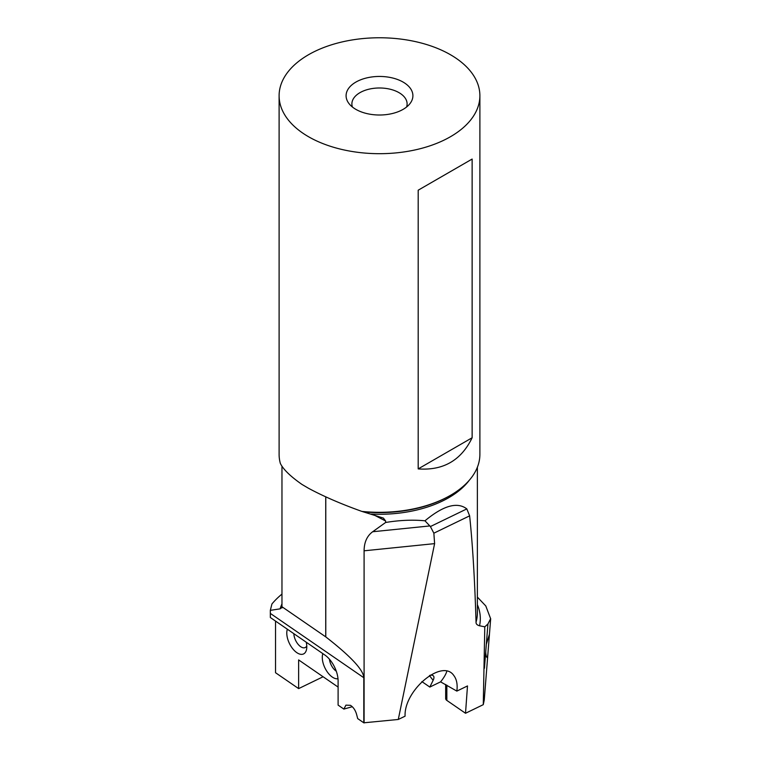 <?xml version="1.0" encoding="UTF-8"?>
<svg xmlns="http://www.w3.org/2000/svg" width="761" height="761" viewBox="0 0 761 761"><rect width="100%" height="100%" fill="white"/><g stroke="black" fill="none" stroke-linecap="round" stroke-linejoin="round"><path stroke-width="1.14" d="M279.106 95.734A100.395 57.96 180 0 1 341.08 42.178A100.395 57.96 180 0 1 450.483 54.744A100.395 57.96 180 0 1 479.887 95.734A100.395 57.96 180 0 1 417.913 149.28A100.395 57.96 180 0 1 308.509 136.714A100.395 57.96 180 0 1 279.106 95.734L279.106 454.355A100.395 57.96 0 0 0 280.352 463.449C283.311 469.442 290.512 476.434 301.974 484.434L308.509 488.277C323.463 496.324 341.261 504.039 361.884 511.411L383.401 518.098L385.618 521L385.618 522.484C399.506 520.191 412.624 519.63 424.971 520.8C443.311 505.57 457.256 501.604 466.816 508.9L469.632 515.844C472.629 544.486 474.769 579.93 476.044 622.165C475.92 623.906 477.09 625.114 479.554 625.789L484.795 626.807L487.925 624.01L490.617 618.664L485.784 605.946L477.375 597.1M281.97 594.084A119.22 68.832 0 0 0 271.924 603.987L270.326 610.36L280.115 608.848A100.823 58.207 180 0 1 281.97 603.892M484.795 626.807L483.264 704.667L484.253 700.006L489.447 634.227L486.327 644.272L487.925 624.01M486.85 657.361L487.468 656.762C486.602 658.027 486.013 656.429 485.718 651.968L486.327 644.272M487.468 656.762L487.915 653.661M323.102 676.757L298.635 688.61L275.539 672.724L275.539 621.081M298.635 688.61L298.635 659.92L338.103 687.078M287.354 629.214A15.562 8.171 -115.8 0 0 286.783 633.038A15.562 8.171 -115.8 0 0 295.981 652.034A15.562 8.171 -115.8 0 0 306.664 648.753A15.562 8.171 -115.8 0 0 306.788 646.802A15.562 8.171 -115.8 0 0 306.226 642.198M322.845 653.632A15.562 8.171 -115.8 0 0 322.284 657.466A15.562 8.171 -115.8 0 0 327.649 672.42A15.562 8.171 -115.8 0 0 337.989 678.707M352.286 706.712L343.877 709.09L338.103 705.114L338.103 680.933A20.585 10.797 -115.8 0 0 324.871 655.031L270.345 617.513L270.326 610.36M270.345 613.414L363.806 677.718C363.511 670.013 350.831 656.401 325.784 636.9L281.97 606.745L282.093 607.868M282.084 607.307L280.115 608.848M469.632 515.844L433.856 533.185L434.607 543.63L398.279 719.468L405.08 716.177C403.863 690.256 442.35 658.179 453.832 675.549C456.362 678.869 457.437 683.321 457.076 688.933L456.847 691.102L467.492 685.937L465.513 713.266L483.264 704.667M446.831 671.202A33.884 10.939 -38 0 1 445.623 674.275A33.884 10.939 -38 0 1 440.581 681.856L456.847 691.102M429.451 675.625L433.133 680.324L429.822 687.069L440.581 681.856M433.133 680.324A17.57 5.669 142 0 0 433.513 676.034A17.57 5.669 142 0 0 430.098 675.226M429.822 687.069L421.87 681.599M363.806 677.718L363.806 722.807L398.279 719.468M363.806 722.807L357.68 718.584L356.567 714.294C355.339 710.099 353.294 707.102 350.421 705.314L345.922 705.152L343.877 709.09M385.618 522.484L372.662 531.749C367.03 535.906 364.177 542.26 364.091 550.812L364.091 722.95M281.97 606.745L281.97 466.246M433.856 533.185L430.403 526.545L424.971 520.8M361.884 511.411A100.395 57.96 0 0 0 450.483 495.335A100.395 57.96 0 0 0 479.887 454.355L479.887 95.734M418.189 468.9L418.189 190.202L472.134 159.059L472.134 437.756C461.204 460.357 443.225 470.736 418.189 468.9L472.134 437.756M355.872 109.365A33.408 19.282 0 0 0 409.989 103.601A33.408 19.282 0 0 0 403.121 82.093A33.408 19.282 0 0 0 360.552 79.848A33.408 19.282 0 0 0 349.004 103.601A33.408 19.282 0 0 0 355.872 109.365M406.583 107.025A27.605 15.943 0 0 0 407.106 103.934A27.605 15.943 0 0 0 399.021 92.661A27.605 15.943 0 0 0 368.933 89.199A27.605 15.943 0 0 0 351.886 103.934A27.605 15.943 0 0 0 352.41 107.025M472.134 159.059L418.189 190.202M329.427 659.197A10.54 5.536 -115.8 0 0 336.286 671.202M445.67 684.491L445.67 698.55A5.023 2.901 0 0 0 446.84 700.415L465.513 713.266M306.769 645.937A10.54 5.536 64.2 0 1 305.228 647.544A10.54 5.536 64.2 0 1 298.027 644.206A10.54 5.536 64.2 0 1 293.86 633.694M477.375 604.691A100.823 58.207 180 0 1 479.554 625.789M484.434 668.263L485.718 651.968M477.375 467.235L477.375 612.852A97.884 56.514 180 0 1 476.044 622.165M385.618 521L374.051 514.997M325.784 496.857L325.784 636.9M325.737 496.838L325.737 636.862M371.244 514.075A97.884 56.514 0 0 0 469.185 480.4M372.662 531.749L429.908 525.927M364.091 550.812L434.607 543.63M430.403 526.545L466.816 508.9M364.281 511.953A99.063 57.189 0 0 0 449.542 495.877L450.483 495.335M446.84 685.138L446.84 700.415M489.447 634.227L490.674 618.674"/></g></svg>
